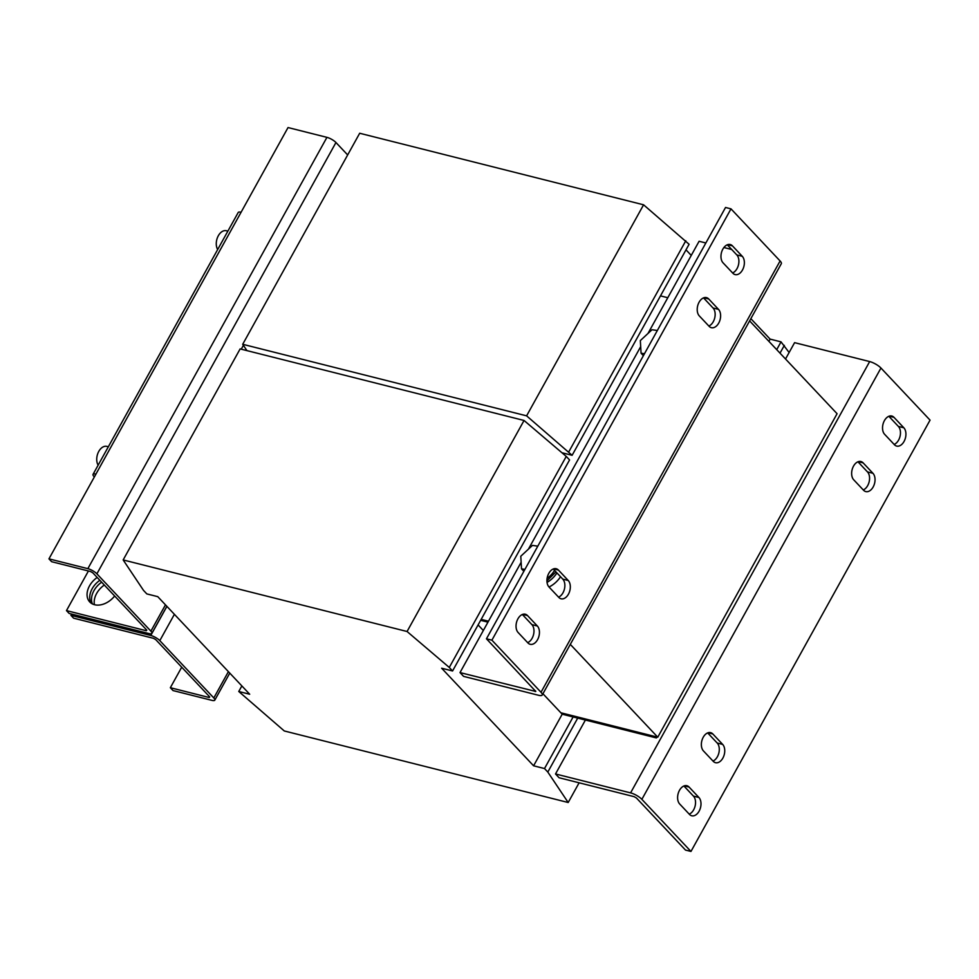 <?xml version="1.0" encoding="UTF-8"?>
<svg xmlns="http://www.w3.org/2000/svg" width="979" height="979" viewBox="0 0 979 979"><rect width="100%" height="100%" fill="white"/><g stroke="black" fill="none" stroke-linecap="round" stroke-linejoin="round"><path stroke-width="1.47" d="M97.178 577.463A18.405 13.021 -43.3 0 0 89.75 601.963A18.405 13.021 -43.3 0 0 94.608 604.741A18.405 13.021 -43.3 0 0 114.641 596.003M707.658 732.904L717.203 743.024A10.12 6.523 -75.9 0 1 717.411 756.706A10.12 6.523 -75.9 0 1 712.981 761.05M722.869 758.089A10.12 6.523 -75.9 0 1 715.49 762.69A10.12 6.523 -75.9 0 1 713.263 761.344L703.448 750.93A10.12 6.523 -75.9 0 1 702.42 738.986A10.12 6.523 -75.9 0 1 710.619 732.635A10.12 6.523 -75.9 0 1 712.847 733.981L722.661 744.407A10.12 6.523 -75.9 0 1 722.869 758.089M683.905 785.99L693.45 796.111A10.12 6.523 -75.9 0 1 693.658 809.792A10.12 6.523 -75.9 0 1 689.228 814.136M699.116 811.163A10.12 6.523 -75.9 0 1 691.737 815.776A10.12 6.523 -75.9 0 1 689.51 814.43L679.695 804.004A10.12 6.523 -75.9 0 1 678.667 792.072A10.12 6.523 -75.9 0 1 686.866 785.721A10.12 6.523 -75.9 0 1 689.094 787.067L698.908 797.481A10.12 6.523 -75.9 0 1 699.116 811.163M857.947 461.794L867.48 471.915A10.12 6.523 -75.9 0 1 867.688 485.596A10.12 6.523 -75.9 0 1 863.27 489.941M873.158 486.979A10.12 6.523 -75.9 0 1 865.766 491.58A10.12 6.523 -75.9 0 1 863.551 490.234L853.725 479.808A10.12 6.523 -75.9 0 1 852.697 467.876A10.12 6.523 -75.9 0 1 860.896 461.525A10.12 6.523 -75.9 0 1 863.123 462.871L872.938 473.285A10.12 6.523 -75.9 0 1 873.158 486.979M888.834 416.283L898.379 426.416A10.12 6.523 -75.9 0 1 898.587 440.097A10.12 6.523 -75.9 0 1 894.157 444.429M904.045 441.468A10.12 6.523 -75.9 0 1 896.666 446.081A10.12 6.523 -75.9 0 1 894.439 444.735L884.624 434.309A10.12 6.523 -75.9 0 1 883.596 422.365A10.12 6.523 -75.9 0 1 891.796 416.026A10.12 6.523 -75.9 0 1 894.011 417.36L903.837 427.786A10.12 6.523 -75.9 0 1 904.045 441.468M699.092 302.217A10.12 6.523 -75.9 0 1 706.471 297.616A10.12 6.523 -75.9 0 1 708.698 298.962L718.513 309.376A10.12 6.523 -75.9 0 1 719.553 321.32A10.12 6.523 -75.9 0 1 711.341 327.671A10.12 6.523 -75.9 0 1 709.126 326.325L699.3 315.899A10.12 6.523 -75.9 0 1 699.092 302.217M517.915 618.838A10.12 6.523 -75.9 0 1 525.307 614.225A10.12 6.523 -75.9 0 1 527.522 615.571L537.349 625.997A10.12 6.523 -75.9 0 1 538.377 637.941A10.12 6.523 -75.9 0 1 530.177 644.292A10.12 6.523 -75.9 0 1 527.95 642.946L518.136 632.52A10.12 6.523 -75.9 0 1 517.915 618.838M549.023 587.021A10.12 6.523 -75.9 0 1 548.815 573.327A10.12 6.523 -75.9 0 1 556.194 568.726A10.12 6.523 -75.9 0 1 558.422 570.072L568.236 580.498A10.12 6.523 -75.9 0 1 569.264 592.43A10.12 6.523 -75.9 0 1 561.065 598.781A10.12 6.523 -75.9 0 1 558.85 597.435L549.023 587.021A21.171 14.966 -43.3 0 0 560.526 576.729M722.845 249.143A10.12 6.523 -75.9 0 1 730.224 244.53A10.12 6.523 -75.9 0 1 732.451 245.876L742.266 256.302A10.12 6.523 -75.9 0 1 743.306 268.246A10.12 6.523 -75.9 0 1 735.094 274.585A10.12 6.523 -75.9 0 1 732.879 273.239L723.053 262.825A10.12 6.523 -75.9 0 1 722.845 249.143M227.874 231.117L226.369 230.738A11.05 7.122 104.1 0 0 220.691 232.659A11.05 7.122 104.1 0 0 217.668 249.523M108.339 446.767L106.833 446.387A11.05 7.122 104.1 0 0 101.143 448.309A11.05 7.122 104.1 0 0 98.133 465.172M749.62 320.892L837.082 413.713L657.766 737.199L560.857 712.773L542.941 693.756M483.332 630.488L478.095 624.932M657.766 737.199L570.304 644.378M487.958 622.154L480.652 620.319L487.958 622.154M146.703 630.035L146.312 630.721L66.474 610.602L88.428 570.977M347.655 154.939L335.956 142.518A7.367 2.142 29 0 0 326.937 137.354L288.034 127.551L48.95 558.862L51.63 561.701L90.533 571.516L92.785 572.801L146.789 630.121L146.312 630.721M241.25 349.185L243.392 345.33M335.956 142.518L96.884 573.829L150.888 631.149L165.463 604.851M95.918 474.142A7.367 2.142 -151 0 0 93.042 474.362A7.367 2.142 -151 0 0 94.021 476.553L94.376 476.92M66.474 610.602L69.142 613.441L148.992 633.572A7.367 2.142 -151 0 0 151.867 633.352A7.367 2.142 -151 0 0 150.888 631.149M99.858 580.302A18.405 13.021 -43.3 0 0 91.231 603.248M48.95 558.862L87.853 568.664A7.367 2.142 -151 0 1 96.884 573.829M93.042 474.362L238.203 212.492A7.367 2.142 29 0 1 241.067 212.272M690.966 851.449L641.869 799.341A9.203 2.68 29 0 0 630.586 792.88L555.521 773.961L559.082 777.754L634.159 796.673L636.411 797.971L685.508 850.078L690.966 851.449L930.05 420.138L880.953 368.031A9.203 2.68 -151 0 0 869.67 361.569L794.593 342.65L785.525 358.999M555.521 773.961L585.405 720.042L656.371 737.933L656.909 736.991M533.592 765.798L441.651 668.216L452.567 670.97L449.275 667.458L407.068 631.504L123.158 559.939L143.521 590.398L146.826 593.91L157.754 596.652L249.694 694.246L238.766 691.492L284.277 730.958L568.187 802.511L547.812 772.064L544.508 768.552L533.592 765.798L562.203 714.205L560.857 712.773L655.037 736.514L656.371 737.933M547.041 582.407A21.171 14.966 -43.3 0 0 556.953 572.935M523.851 571.332L521.526 568.872L524.94 569.362M537.801 546.16L532.466 545.401L520.779 556.243L521.526 568.872M643.387 355.683L641.074 353.223L644.476 353.713M657.337 330.51L652.002 329.739L640.327 340.594L641.074 353.223M730.995 208.857L491.911 640.168L541.008 692.275A9.203 2.68 29 0 1 542.231 695.017L781.315 263.706A9.203 2.68 -151 0 0 780.092 260.965L730.995 208.857L725.537 207.475L486.453 638.797L535.794 691.455L460.008 672.585L521.134 562.301M542.231 695.017A9.203 2.68 29 0 1 538.646 695.298L463.581 676.379L460.008 672.585M731.692 249.486L723.897 247.528M705.859 242.976L699.092 241.275L647.963 333.496M640.682 346.639L528.427 549.146M491.911 640.168L486.453 638.797M703.522 297.885L713.055 308.006A10.12 6.523 -75.9 0 1 714.756 317.808A10.12 6.523 -75.9 0 1 708.845 326.031M522.345 614.494L531.878 624.614A10.12 6.523 -75.9 0 1 533.579 634.429A10.12 6.523 -75.9 0 1 527.669 642.64M553.233 568.995L562.778 579.115A10.12 6.523 -75.9 0 1 564.467 588.917A10.12 6.523 -75.9 0 1 558.568 597.141M727.275 244.799L736.808 254.919A10.12 6.523 -75.9 0 1 738.509 264.722A10.12 6.523 -75.9 0 1 732.598 272.945M209.628 696.828L209.249 697.525L170.346 687.711L173.026 690.562L211.929 700.364A7.367 2.142 -151 0 0 214.793 700.144A7.367 2.142 -151 0 0 213.814 697.954L228.401 671.643M209.249 697.525L209.714 696.913L155.71 639.593L153.458 638.308L73.609 618.177L70.929 615.338L150.778 635.469A7.367 2.142 -151 0 1 159.81 640.633L213.814 697.954M170.346 687.711L181.715 667.201M92.405 603.933A18.405 13.021 136.7 0 1 101.645 582.199M71.638 614.066L70.929 615.338M94.437 604.704A18.405 13.021 136.7 0 1 104.312 585.038M561.922 452.739L572.115 455.308L660.482 295.878L667.8 297.726M660.482 295.878L689.094 244.273L643.582 204.807L359.685 133.254L242.706 344.29L246.941 350.617M789.123 352.526L781.034 341.867L770.118 339.113L750.856 318.664M691.247 255.409L686.01 249.841M572.115 455.308L526.604 415.842L242.706 344.29M526.604 415.842L643.582 204.807M568.811 451.808L685.789 240.773M768.882 341.328L770.118 339.113M776.714 349.65L781.034 341.867M780.018 353.15L784.338 345.367M562.203 714.205L585.405 720.042M449.275 667.458L566.254 456.422L569.558 459.934L481.178 619.364L488.484 621.212M123.158 559.939L240.136 348.903L524.046 420.468L407.068 631.504M566.254 456.422L524.046 420.468M452.567 670.97L481.178 619.364M544.508 768.552L573.119 716.946M547.812 772.064L577.72 718.109M568.187 802.511L579.115 782.796M238.766 691.492L241.85 685.924M703.877 297.751L708.698 298.962M522.713 614.359L527.522 615.571M553.6 568.86L558.422 570.072M727.63 244.664L732.451 245.876M326.937 137.354L87.853 568.664M630.586 792.88L869.67 361.569M641.869 799.341L880.953 368.031M547.114 578.344A19.127 13.522 -43.3 0 0 554.555 570.39M535.464 690.807L535.072 691.504M780.092 260.965L541.008 692.275M166.907 606.368L150.778 635.469M174.397 614.322L159.81 640.633M736.808 254.919L742.266 256.302M562.778 579.115L568.236 580.498M531.878 624.614L537.349 625.997M713.055 308.006L718.513 309.376M894.011 417.36L889.201 416.148M898.379 426.416L903.837 427.786M863.123 462.871L858.302 461.66M867.48 471.915L872.938 473.285M689.094 787.067L684.272 785.843M693.45 796.111L698.908 797.481M712.847 733.981L708.025 732.769M717.203 743.024L722.661 744.407M166.846 606.319L151.867 633.352M546.931 580.865L555.962 571.883M214.793 700.144L229.784 673.111"/></g></svg>
